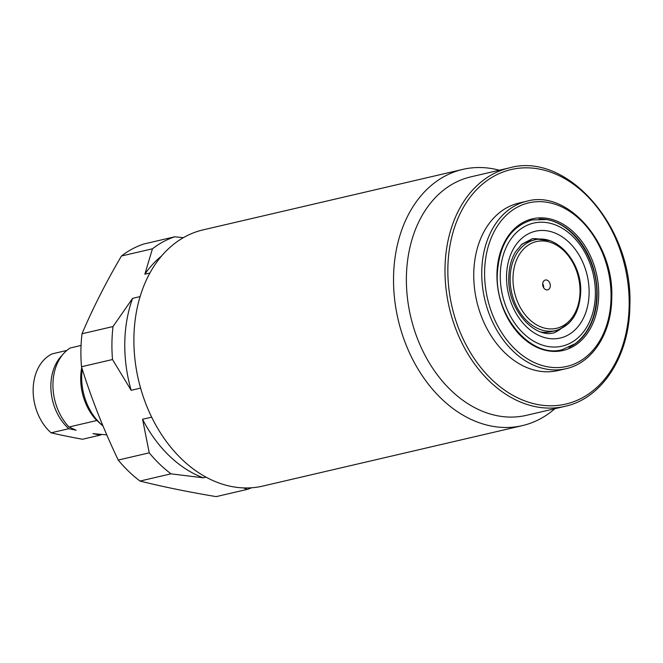 <?xml version="1.0" encoding="UTF-8"?>
<svg xmlns="http://www.w3.org/2000/svg" width="663" height="663" viewBox="0 0 663 663"><rect width="100%" height="100%" fill="white"/><g stroke="black" fill="none" stroke-linecap="round" stroke-linejoin="round"><path stroke-width="0.99" d="M251.584 487.777A131.531 96.98 -103.1 0 1 247.191 489.402L216.179 496.62C188.342 491.971 162.949 486.783 140.001 481.056A131.531 96.98 -103.1 0 1 118.229 460.064C103.619 429.508 91.37 398.405 81.483 366.747L112.495 359.528L131.158 390.3A122.431 90.259 -103.1 0 1 124.785 342.87A122.431 90.259 -103.1 0 1 132.6 298.342L113.017 326.544L82.005 333.762C92.787 308.394 105.931 282.479 121.437 256.017A131.531 96.98 -103.1 0 1 143.73 244.025L174.742 236.799A131.531 96.98 -103.1 0 0 152.449 248.791L144.849 274.2A122.431 90.259 -103.1 0 1 161.449 256.125M112.495 359.528A131.531 96.98 -103.1 0 1 111.939 342.862A131.531 96.98 -103.1 0 1 113.017 326.544M554.881 408.698A131.531 96.98 -103.1 0 1 522.411 425.605L262.772 486.087A131.531 96.98 -103.1 0 1 133.909 337.749A131.531 96.98 -103.1 0 1 203.093 229.879L462.733 169.397A131.531 96.98 -103.1 0 1 499.33 170.225M522.411 425.605A131.531 96.98 -103.1 0 1 393.54 277.275A131.531 96.98 -103.1 0 1 462.733 169.397M406.394 277.275A122.431 90.259 -103.1 0 1 470.788 176.872L509.399 167.88A122.431 90.259 -103.1 0 0 445.006 268.283A122.431 90.259 -103.1 0 0 564.951 406.353L526.339 415.345A122.431 90.259 -103.1 0 1 406.394 277.275M473.755 273.579A85.999 63.408 -103.1 0 1 518.996 203.044L526.986 201.179A85.999 63.408 -103.1 0 0 481.744 271.714A85.999 63.408 -103.1 0 0 566.011 368.703L558.022 370.567A85.999 63.408 -103.1 0 1 473.755 273.579M542.707 283.747A5.055 3.729 -103.1 0 1 543.652 287.27A5.055 3.729 -103.1 0 1 543.627 287.692M550.307 285.72A5.055 3.729 -103.1 0 1 547.646 289.872A5.055 3.729 -103.1 0 1 542.69 284.162A5.055 3.729 -103.1 0 1 545.351 280.018A5.055 3.729 -103.1 0 1 550.307 285.72M81.483 366.747A131.531 96.98 -103.1 0 1 80.927 350.089A131.531 96.98 -103.1 0 1 82.005 333.762M131.158 390.3L140.581 388.104M121.437 256.017L152.449 248.791M144.849 274.2L149.888 273.023M140.092 296.593L132.6 298.342M140.001 481.056L171.013 473.838A131.531 96.98 -103.1 0 1 149.241 452.846L118.229 460.064M171.013 473.838L203.268 477.808A122.431 90.259 -103.1 0 1 142.57 419.273L149.241 452.846M243.512 487.91L247.191 489.402M183.378 237.669L174.742 236.799M203.268 477.808L206.069 477.153M151.67 417.151L142.57 419.273M102.914 425.779A50.587 37.302 -103.1 0 1 81.673 376.559A50.587 37.302 -103.1 0 1 82.237 369.117M106.784 434.887L92.944 433.635L100.229 435.119L82.51 439.246A300.828 65.156 0.9 0 1 51.101 432.831A45.532 33.573 -103.1 0 1 33.15 389.529A45.532 33.573 -103.1 0 1 52.344 353.818L66.847 350.437M51.101 432.831L68.819 428.704A45.532 33.573 -103.1 0 1 50.86 385.402A45.532 33.573 -103.1 0 1 62.421 354.978M68.819 428.704L76.096 430.196L69.002 426.997L96.74 420.533A48.059 35.437 -103.1 0 1 80.695 377.62A48.059 35.437 -103.1 0 1 81.731 367.534M69.002 426.997A48.059 35.437 -103.1 0 1 52.949 384.084A48.059 35.437 -103.1 0 1 70.245 347.984L81.06 345.464M96.74 420.533L96.45 419.795A49.418 36.44 76.9 0 0 102.98 425.928M101.497 434.497A45.532 33.573 -103.1 0 1 100.229 435.119M598.714 295.027A67.593 49.833 -103.1 0 1 546.793 350.611A67.593 49.833 -103.1 0 1 496.943 274.233A67.593 49.833 -103.1 0 1 548.865 218.657A67.593 49.833 -103.1 0 1 598.714 295.027M589.117 293.071A54.838 40.435 -103.1 0 1 546.992 338.163A54.838 40.435 -103.1 0 1 506.54 276.198A54.838 40.435 -103.1 0 1 548.666 231.105A54.838 40.435 -103.1 0 1 589.117 293.071M447.856 268.283A120.401 88.767 -103.1 0 1 540.353 169.272A120.401 88.767 -103.1 0 1 629.162 305.328A120.401 88.767 -103.1 0 1 536.665 404.339A120.401 88.767 -103.1 0 1 447.856 268.283M484.603 271.714A83.977 61.916 -103.1 0 1 549.113 202.654A83.977 61.916 -103.1 0 1 611.054 297.554A83.977 61.916 -103.1 0 1 546.544 366.606A83.977 61.916 -103.1 0 1 484.603 271.714M538.994 219.022A66.615 49.112 -103.1 0 1 546.527 219.528A66.615 49.112 -103.1 0 1 597.139 295.076A66.615 49.112 -103.1 0 1 575.426 343.608A66.615 49.112 -103.1 0 1 568.895 347.395M500.275 274.913A63.167 46.576 -103.1 0 1 548.798 222.975A63.167 46.576 -103.1 0 1 595.382 294.347A63.167 46.576 -103.1 0 1 546.859 346.293A63.167 46.576 -103.1 0 1 500.275 274.913M555.727 330.58A46.543 34.319 -103.1 0 1 510.129 278.095A46.543 34.319 -103.1 0 1 534.61 239.923C556.705 233.567 582.064 262.391 580.705 292.134C579.512 312.994 571.183 325.806 555.727 330.58L551.061 331.666A46.543 34.319 -103.1 0 1 541.273 332.03M560.807 328.84A48.565 35.81 -103.1 0 1 554.036 332.735M521.002 245.012A46.543 34.319 -103.1 0 1 529.944 241.009L534.61 239.923M512.98 278.095A44.52 32.827 -103.1 0 1 547.182 241.489A44.52 32.827 -103.1 0 1 580.017 291.795A44.52 32.827 -103.1 0 1 545.815 328.4A44.52 32.827 -103.1 0 1 512.98 278.095M532.14 238.738A48.565 35.81 -103.1 0 1 539.939 239.244M575.426 343.608L562.265 349.633C531.825 358.691 495.302 317.295 497.283 274.407C499.09 244.589 510.676 226.439 532.058 219.942L546.527 219.528M568.589 323.494L554.45 332.644C534.95 339.332 507.212 309.455 508.786 277.308C509.043 267.239 511.33 258.686 515.657 251.65L522.038 244.075L532.555 238.639L549.287 240.603M564.951 406.353C602.311 398.38 629.635 355.733 629.85 305.668C633.414 227.608 567.197 151.33 509.399 167.88M566.011 368.703C592.349 363.084 611.593 333.091 611.75 297.894C614.245 243.056 567.694 189.535 526.986 201.179M574.49 344.288C588.628 333.414 596.054 316.997 596.766 295.035C598.009 259.739 573.594 223.166 545.384 219.337"/></g></svg>
